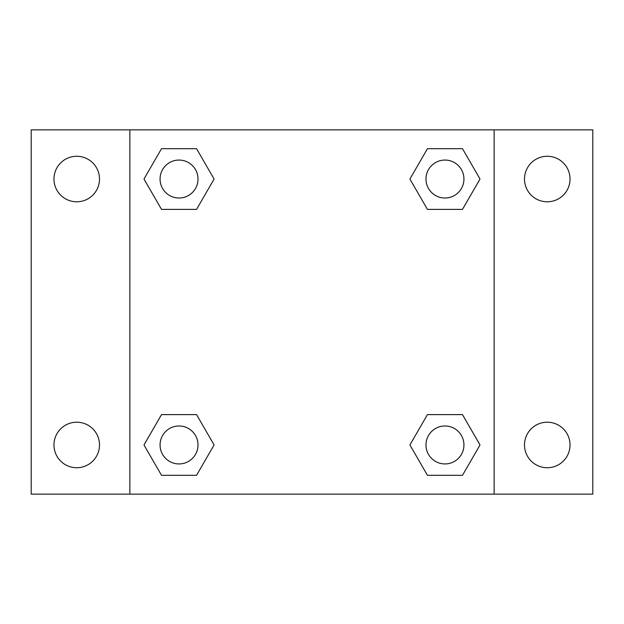 <?xml version="1.0" encoding="UTF-8"?>
<svg xmlns="http://www.w3.org/2000/svg" width="624" height="624" viewBox="0 0 624 624"><rect width="100%" height="100%" fill="white"/><g stroke="black" fill="none" stroke-linecap="round" stroke-linejoin="round"><path stroke-width="0.94" d="M31.2 129.862L592.8 129.862L592.8 494.138L31.2 494.138L31.2 129.862M547.264 156.273A22.768 22.768 0 0 1 570.032 179.041A22.768 22.768 0 0 1 547.264 201.802A22.768 22.768 0 0 1 524.495 179.041A22.768 22.768 0 0 1 547.264 156.273M547.264 422.198A22.768 22.768 0 0 1 570.032 444.959A22.768 22.768 0 0 1 547.264 467.727A22.768 22.768 0 0 1 524.495 444.959A22.768 22.768 0 0 1 547.264 422.198M76.736 422.198A22.768 22.768 0 0 1 99.505 444.959A22.768 22.768 0 0 1 76.736 467.727A22.768 22.768 0 0 1 53.968 444.959A22.768 22.768 0 0 1 76.736 422.198M76.736 156.273A22.768 22.768 0 0 1 99.505 179.041A22.768 22.768 0 0 1 76.736 201.802A22.768 22.768 0 0 1 53.968 179.041A22.768 22.768 0 0 1 76.736 156.273M161.515 414.609L196.568 414.609L214.087 444.959L196.56 475.316L161.515 475.316L143.988 444.959L161.515 414.609L196.568 414.609L161.515 414.609M427.432 148.684L462.485 148.684L480.012 179.041L462.485 209.391L427.432 209.391L409.913 179.041L427.44 148.684L462.485 148.684L427.432 148.684M129.862 494.138L129.862 129.862M494.138 129.862L494.138 494.138M161.515 148.684L196.568 148.684L214.087 179.041L196.56 209.391L161.515 209.391L143.988 179.041L161.515 148.684L196.568 148.684L161.515 148.684M427.432 414.609L462.485 414.609L480.012 444.959L462.485 475.316L427.432 475.316L409.913 444.959L427.44 414.609L462.485 414.609L427.432 414.609M462.485 475.316L427.432 475.316L462.485 475.316M463.936 444.959A18.97 18.97 0 0 0 435.474 428.532A18.97 18.97 0 0 0 435.474 461.393A18.97 18.97 0 0 0 463.936 444.959M196.568 475.316L161.515 475.316L196.568 475.316M198.011 444.959A18.97 18.97 0 0 0 169.549 428.532A18.97 18.97 0 0 0 169.549 461.393A18.97 18.97 0 0 0 198.011 444.959M462.485 209.391L427.432 209.391L462.485 209.391M463.936 179.041A18.97 18.97 0 0 0 435.474 162.607A18.97 18.97 0 0 0 435.474 195.468A18.97 18.97 0 0 0 463.936 179.041M196.568 209.391L161.515 209.391L196.568 209.391M198.011 179.041A18.97 18.97 0 0 0 169.549 162.607A18.97 18.97 0 0 0 169.549 195.468A18.97 18.97 0 0 0 198.011 179.041"/></g></svg>
